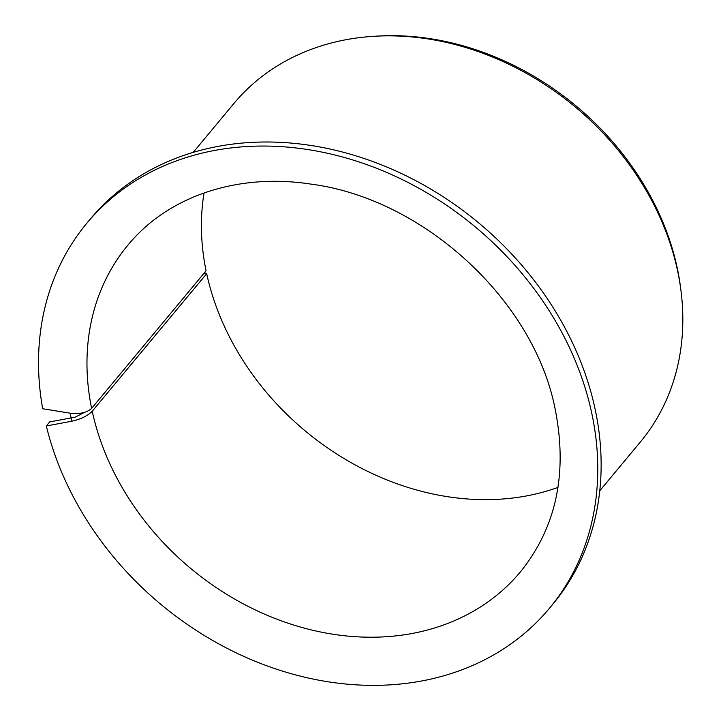 <?xml version="1.0" encoding="UTF-8"?>
<svg xmlns="http://www.w3.org/2000/svg" width="721" height="721" viewBox="0 0 721 721"><rect width="100%" height="100%" fill="white"/><g stroke="black" fill="none" stroke-linecap="round" stroke-linejoin="round"><path stroke-width="1.08" d="M204.043 192.958A255.351 208.405 39.8 0 0 206.071 270.799L91.612 408.383C86.962 412.673 79.788 414.269 70.09 413.178L71.785 421.226C80.824 419.198 87.629 415.873 92.216 411.258L206.675 273.683A255.351 208.405 39.8 0 0 557.973 487.414M84.564 412.349L75.155 417.18L49.686 421.929L46.315 425.985A300.954 245.618 39.8 0 0 268.113 666.267A300.954 245.618 39.8 0 0 549.519 608.2A300.954 245.618 39.8 0 0 475.256 226.899A300.954 245.618 39.8 0 0 86.817 223.24A300.954 245.618 39.8 0 0 42.674 408.744L70.09 413.178M203.935 273.376L205.575 273.07L206.675 273.683M86.817 223.24L90.188 219.184A300.954 245.618 39.8 0 1 478.627 222.852A300.954 245.618 39.8 0 1 552.89 604.144L549.519 608.2M46.315 425.985L71.785 421.226M193.192 152.41L233.766 103.644A264.472 215.849 39.8 0 1 375.001 36.23A264.472 215.849 39.8 0 1 680.985 290.797A264.472 215.849 39.8 0 1 640.392 441.946L599.818 490.713M375.001 36.23L378.146 36.05A261.417 213.353 39.8 0 1 680.588 287.67L680.985 290.797M91.612 408.383A255.351 208.405 39.8 0 1 127.932 245.113C167.614 196.608 236.921 172.833 310.381 184.035C422.776 198.293 533.098 299.368 554.846 407.599C568.031 472.201 556.594 526.916 520.535 571.744A255.351 208.405 39.8 0 1 278.775 619.907A255.351 208.405 39.8 0 1 92.216 411.258"/></g></svg>
